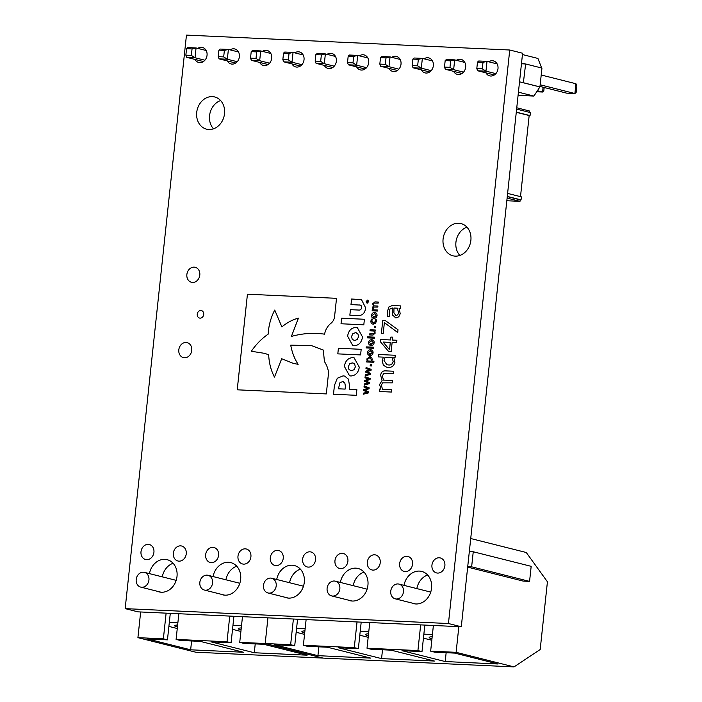 <?xml version="1.0" encoding="UTF-8"?>
<svg xmlns="http://www.w3.org/2000/svg" width="702" height="702" viewBox="0 0 702 702"><rect width="100%" height="100%" fill="white"/><g stroke="black" fill="none" stroke-linecap="round" stroke-linejoin="round"><path stroke-width="1.05" d="M304.914 630.861A22.806 2.106 -173.9 0 0 301.904 631.572A22.806 2.106 -173.9 0 0 304.694 632.906M368.55 633.792A22.806 2.106 -173.9 0 0 365.54 634.503A22.806 2.106 -173.9 0 0 368.331 635.845M270.647 578.079A7.599 6.336 -75.9 0 0 263.566 584.678A7.599 6.336 -75.9 0 0 267.988 592.971A7.599 6.336 -75.9 0 0 269.041 593.129A7.599 6.336 -75.9 0 0 276.114 586.521A7.599 6.336 -75.9 0 0 271.7 578.229A7.599 6.336 -75.9 0 0 270.647 578.079M334.284 581.01A7.599 6.336 -75.9 0 0 327.202 587.618A7.599 6.336 -75.9 0 0 331.625 595.91A7.599 6.336 -75.9 0 0 332.678 596.059A7.599 6.336 -75.9 0 0 339.75 589.461A7.599 6.336 -75.9 0 0 335.337 581.168A7.599 6.336 -75.9 0 0 334.284 581.01M432.186 636.723A22.806 2.106 -173.9 0 0 429.176 637.442A22.806 2.106 -173.9 0 0 431.967 638.776M397.92 583.941A7.599 6.336 -75.9 0 0 390.838 590.549A7.599 6.336 -75.9 0 0 395.261 598.841A7.599 6.336 -75.9 0 0 396.314 598.999A7.599 6.336 -75.9 0 0 403.387 592.391A7.599 6.336 -75.9 0 0 398.973 584.099A7.599 6.336 -75.9 0 0 397.92 583.941M140.663 611.977L137.917 637.653L195.849 652.228L323.122 658.099L265.189 643.523L267.936 617.848L265.189 643.523L290.646 644.699L293.392 619.015M297.56 619.208L294.726 645.726L274.684 644.805L317.927 655.677L370.744 658.116L327.501 647.235L307.45 646.314L303.378 645.287L306.116 619.603M303.378 645.287L354.282 647.63L357.028 621.954M361.197 622.147L358.362 648.657L338.32 647.735L381.563 658.616L434.38 661.047L391.137 650.166L371.095 649.245L367.014 648.218L369.752 622.542M367.014 648.218L417.918 650.57L420.665 624.885M424.833 625.078L421.999 651.596L401.956 650.666L445.2 661.547L498.016 663.987L454.773 653.106L434.731 652.184L430.651 651.158L433.388 625.473M430.651 651.158L456.107 652.325L458.845 626.649M471.639 566.821L529.571 581.388L531.177 566.338L473.245 551.763L471.639 566.821L467.725 566.637M473.245 551.763L469.331 551.588M296.595 628.264L305.151 628.659M296.165 632.274L304.536 634.38M360.231 631.195L368.787 631.589M359.801 635.205L368.173 637.311M423.868 634.134L432.423 634.529M423.438 638.144L431.818 640.25M294.726 645.726L290.646 644.699M233.924 616.277L231.09 642.786L211.048 641.865L254.291 652.746L307.107 655.177L263.864 644.304L243.813 643.374L239.733 642.348L265.189 643.523L323.122 658.099L514.031 666.9L456.107 652.325M421.999 651.596L417.918 650.57M358.362 648.657L354.282 647.63M470.726 538.531L526.263 552.5L547.428 581.782L540.189 649.517L514.031 666.9M467.672 567.128L523.201 581.098L529.571 581.388M446.147 652.711L445.2 661.547M382.511 649.771L381.563 658.616M318.866 646.84L317.927 655.677M177.641 624.991A22.806 2.106 -173.9 0 0 174.631 625.701A22.806 2.106 -173.9 0 0 177.422 627.035M143.375 572.209A7.599 6.336 -75.9 0 0 136.293 578.808A7.599 6.336 -75.9 0 0 140.716 587.109A7.599 6.336 -75.9 0 0 141.76 587.258A7.599 6.336 -75.9 0 0 148.842 580.659A7.599 6.336 -75.9 0 0 144.419 572.358A7.599 6.336 -75.9 0 0 143.375 572.209M241.277 627.921A22.806 2.106 -173.9 0 0 238.268 628.641A22.806 2.106 -173.9 0 0 241.058 629.975M207.011 575.14A7.599 6.336 -75.9 0 0 199.93 581.747A7.599 6.336 -75.9 0 0 204.352 590.04A7.599 6.336 -75.9 0 0 205.396 590.198A7.599 6.336 -75.9 0 0 212.478 583.59A7.599 6.336 -75.9 0 0 208.055 575.298A7.599 6.336 -75.9 0 0 207.011 575.14M137.917 637.653L163.373 638.829L166.12 613.153M170.288 613.337L167.453 639.855L147.402 638.934L190.654 649.806L243.471 652.246L200.228 641.365L180.177 640.443L176.097 639.417L178.843 613.732M176.097 639.417L227.009 641.76L229.756 616.084M239.733 642.348L242.48 616.672M169.322 622.393L177.878 622.788M168.892 626.403L177.264 628.509M232.959 625.333L241.514 625.719M232.529 629.334L240.9 631.449M167.453 639.855L163.373 638.829M231.09 642.786L227.009 641.76M255.23 643.901L254.291 652.746M191.593 640.97L190.654 649.806M522.446 54.545L537.925 58.441L541.672 68.006M521.463 63.785L525.631 63.979L541.953 68.076L539.935 86.899L533.906 96.069L518.085 95.34M525.631 63.979L523.367 82.783L539.68 86.881M206.186 50.5L196.06 47.955L195.016 57.739L186.741 57.353L203.404 61.548M204.905 60.223L195.016 57.739L191.356 55.414L192.05 48.912L186.556 48.666L185.863 55.16L191.356 55.414M186.556 48.666L187.785 47.569L196.06 47.955L192.05 48.912M185.863 55.16L186.741 57.353M525.377 63.961L521.542 62.996M539.935 86.899L523.622 82.792M533.906 96.069L518.427 92.181M519.533 81.818L523.367 82.783M238.513 51.992L228.387 49.438L227.343 59.231L219.068 58.845L235.732 63.04M237.232 61.715L227.343 59.231L223.684 56.906L224.377 50.404L218.884 50.149L218.19 56.651L223.684 56.906M218.884 50.149L220.112 49.061L228.387 49.438L224.377 50.404M270.84 53.484L260.714 50.93L259.67 60.714L251.395 60.337L268.059 64.531M269.568 63.206L259.67 60.714L256.011 58.398L256.704 51.895L251.211 51.641L250.517 58.143L256.011 58.398M251.211 51.641L252.439 50.553L260.714 50.93L256.704 51.895M303.167 54.967L293.041 52.422L291.997 62.206L283.722 61.829L300.386 66.023M301.895 64.698L291.997 62.206L288.338 59.889L289.031 53.387L283.538 53.133L282.845 59.635L288.338 59.889M283.538 53.133L284.775 52.045L293.041 52.422L289.031 53.387M335.495 56.458L325.368 53.914L324.324 63.698L316.049 63.32L332.713 67.506M334.222 66.19L324.324 63.698L320.665 61.372L321.358 54.879L315.865 54.624L315.172 61.127L320.665 61.372M315.865 54.624L317.102 53.536L325.368 53.914L321.358 54.879M367.822 57.95L357.695 55.405L356.651 65.189L348.385 64.812L365.049 68.998M366.549 67.682L356.651 65.189L352.992 62.864L353.685 56.371L348.192 56.116L347.499 62.61L352.992 62.864M348.192 56.116L349.429 55.028L357.695 55.405L353.685 56.371M400.149 59.442L390.031 56.897L388.978 66.681L380.712 66.295L397.376 70.49M398.876 69.173L388.978 66.681L385.319 64.356L386.012 57.862L380.519 57.608L379.826 64.101L385.319 64.356M380.519 57.608L381.756 56.511L390.031 56.897L386.012 57.862M432.476 60.934L422.358 58.389L421.305 68.173L413.039 67.787L429.703 71.981M431.203 70.656L421.305 68.173L417.646 65.848L418.339 59.354L412.846 59.1L412.153 65.593L417.646 65.848M412.846 59.1L414.083 58.003L422.358 58.389L418.339 59.354M464.803 62.425L454.685 59.881L453.632 69.665L445.366 69.279L462.03 73.473M463.531 72.148L453.632 69.665L449.973 67.339L450.666 60.846L445.173 60.591L444.48 67.085L449.973 67.339M445.173 60.591L446.411 59.494L454.685 59.881L450.666 60.846M497.13 63.917L487.012 61.372L485.968 71.156L477.693 70.77L494.357 74.965M495.858 73.64L485.968 71.156L482.3 68.831L482.994 62.329L477.5 62.083L476.807 68.577L482.3 68.831M477.5 62.083L478.738 60.986L487.012 61.372L482.994 62.329M218.19 56.651L219.068 58.845M250.517 58.143L251.395 60.337M282.845 59.635L283.722 61.829M315.172 61.127L316.049 63.32M347.499 62.61L348.385 64.812M379.826 64.101L380.712 66.295M412.153 65.593L413.039 67.787M444.48 67.085L445.366 69.279M476.807 68.577L477.693 70.77M536.618 91.76L542.576 92.032L537.284 90.698M544.173 87.496L543.804 90.944L542.576 92.032L543.085 87.224M539.987 86.443L566.628 93.147L574.903 93.524L540.163 84.784M575.947 83.74L576.833 85.934L576.131 92.436L574.903 93.524L575.947 83.74L541.207 75M245.261 548.841A7.722 6.432 104.1 0 1 246.332 548.999A7.722 6.432 104.1 0 1 250.825 557.423A7.722 6.432 104.1 0 1 243.629 564.136A7.722 6.432 104.1 0 1 242.559 563.978A7.722 6.432 104.1 0 1 238.075 555.545A7.722 6.432 104.1 0 1 245.261 548.841M212.934 547.349A7.722 6.432 104.1 0 1 214.005 547.507A7.722 6.432 104.1 0 1 218.489 555.931A7.722 6.432 104.1 0 1 211.302 562.644A7.722 6.432 104.1 0 1 210.231 562.486A7.722 6.432 104.1 0 1 205.747 554.062A7.722 6.432 104.1 0 1 212.934 547.349M180.607 545.858A7.722 6.432 104.1 0 1 181.678 546.016A7.722 6.432 104.1 0 1 186.162 554.44A7.722 6.432 104.1 0 1 178.975 561.152A7.722 6.432 104.1 0 1 177.904 560.995A7.722 6.432 104.1 0 1 173.42 552.571A7.722 6.432 104.1 0 1 180.607 545.858M148.28 544.366A7.722 6.432 104.1 0 1 149.35 544.524A7.722 6.432 104.1 0 1 153.835 552.948A7.722 6.432 104.1 0 1 146.648 559.661A7.722 6.432 104.1 0 1 145.577 559.503A7.722 6.432 104.1 0 1 141.093 551.079A7.722 6.432 104.1 0 1 148.28 544.366M186.1 342.471A7.722 6.432 104.1 0 1 187.171 342.629A7.722 6.432 104.1 0 1 191.655 351.053A7.722 6.432 104.1 0 1 184.468 357.766A7.722 6.432 104.1 0 1 183.397 357.608A7.722 6.432 104.1 0 1 178.905 349.175A7.722 6.432 104.1 0 1 186.1 342.471M194.147 267.146A7.722 6.432 104.1 0 1 195.217 267.304A7.722 6.432 104.1 0 1 199.71 275.728A7.722 6.432 104.1 0 1 192.515 282.441A7.722 6.432 104.1 0 1 191.453 282.283A7.722 6.432 104.1 0 1 186.96 273.859A7.722 6.432 104.1 0 1 194.147 267.146M488.706 61.794A7.722 6.432 104.1 0 1 492.348 60.732A7.722 6.432 104.1 0 1 493.418 60.89A7.722 6.432 104.1 0 1 497.902 69.314A7.722 6.432 104.1 0 1 490.716 76.027A7.722 6.432 104.1 0 1 489.645 75.869A7.722 6.432 104.1 0 1 485.924 72.841M456.379 60.302A7.722 6.432 104.1 0 1 460.021 59.24A7.722 6.432 104.1 0 1 461.091 59.398A7.722 6.432 104.1 0 1 465.575 67.822A7.722 6.432 104.1 0 1 458.388 74.535A7.722 6.432 104.1 0 1 457.318 74.377A7.722 6.432 104.1 0 1 453.597 71.35M424.052 58.81A7.722 6.432 104.1 0 1 427.693 57.748A7.722 6.432 104.1 0 1 428.764 57.906A7.722 6.432 104.1 0 1 433.248 66.339A7.722 6.432 104.1 0 1 426.061 73.043A7.722 6.432 104.1 0 1 424.991 72.885A7.722 6.432 104.1 0 1 421.27 69.858M391.725 57.327A7.722 6.432 104.1 0 1 395.366 56.257A7.722 6.432 104.1 0 1 396.437 56.414A7.722 6.432 104.1 0 1 400.921 64.847A7.722 6.432 104.1 0 1 393.734 71.551A7.722 6.432 104.1 0 1 392.664 71.393A7.722 6.432 104.1 0 1 388.943 68.375M359.398 55.835A7.722 6.432 104.1 0 1 363.039 54.774A7.722 6.432 104.1 0 1 364.101 54.923A7.722 6.432 104.1 0 1 368.594 63.355A7.722 6.432 104.1 0 1 361.407 70.06A7.722 6.432 104.1 0 1 360.337 69.91A7.722 6.432 104.1 0 1 356.616 66.883M327.071 54.344A7.722 6.432 104.1 0 1 330.712 53.282A7.722 6.432 104.1 0 1 331.774 53.44A7.722 6.432 104.1 0 1 336.267 61.864A7.722 6.432 104.1 0 1 329.08 68.577A7.722 6.432 104.1 0 1 328.01 68.419A7.722 6.432 104.1 0 1 324.289 65.391M294.743 52.852A7.722 6.432 104.1 0 1 298.385 51.79A7.722 6.432 104.1 0 1 299.447 51.948A7.722 6.432 104.1 0 1 303.94 60.372A7.722 6.432 104.1 0 1 296.744 67.085A7.722 6.432 104.1 0 1 295.682 66.927A7.722 6.432 104.1 0 1 291.962 63.9M262.416 51.36A7.722 6.432 104.1 0 1 266.058 50.298A7.722 6.432 104.1 0 1 267.12 50.456A7.722 6.432 104.1 0 1 271.613 58.88A7.722 6.432 104.1 0 1 264.417 65.593A7.722 6.432 104.1 0 1 263.355 65.435A7.722 6.432 104.1 0 1 259.635 62.408M230.089 49.868A7.722 6.432 104.1 0 1 233.731 48.807A7.722 6.432 104.1 0 1 234.793 48.964A7.722 6.432 104.1 0 1 239.285 57.389A7.722 6.432 104.1 0 1 232.09 64.101A7.722 6.432 104.1 0 1 231.028 63.943A7.722 6.432 104.1 0 1 227.308 60.916M200.886 310.495A3.861 3.22 104.1 0 1 201.421 310.574A3.861 3.22 104.1 0 1 203.668 314.786A3.861 3.22 104.1 0 1 200.07 318.138A3.861 3.22 104.1 0 1 199.535 318.059A3.861 3.22 104.1 0 1 197.297 313.847A3.861 3.22 104.1 0 1 200.886 310.495M403.983 585.363A16.602 13.829 104.1 0 1 419.419 571.086A16.602 13.829 104.1 0 1 421.718 571.428A16.602 13.829 104.1 0 1 431.37 589.54A16.602 13.829 104.1 0 1 415.909 603.966A16.602 13.829 104.1 0 1 413.61 603.632A16.602 13.829 104.1 0 1 411.749 602.992M340.347 582.423A16.602 13.829 104.1 0 1 355.782 568.155A16.602 13.829 104.1 0 1 358.073 568.488A16.602 13.829 104.1 0 1 367.734 586.609A16.602 13.829 104.1 0 1 352.272 601.035A16.602 13.829 104.1 0 1 349.973 600.701A16.602 13.829 104.1 0 1 348.113 600.061M276.711 579.492A16.602 13.829 104.1 0 1 292.146 565.215A16.602 13.829 104.1 0 1 294.436 565.558A16.602 13.829 104.1 0 1 304.098 583.678A16.602 13.829 104.1 0 1 288.636 598.104A16.602 13.829 104.1 0 1 286.337 597.762A16.602 13.829 104.1 0 1 284.477 597.121M277.588 550.333A7.722 6.432 104.1 0 1 278.659 550.491A7.722 6.432 104.1 0 1 283.152 558.915A7.722 6.432 104.1 0 1 275.956 565.628A7.722 6.432 104.1 0 1 274.886 565.47A7.722 6.432 104.1 0 1 270.402 557.037A7.722 6.432 104.1 0 1 277.588 550.333M309.915 551.825A7.722 6.432 104.1 0 1 310.986 551.974A7.722 6.432 104.1 0 1 315.479 560.407A7.722 6.432 104.1 0 1 308.283 567.111A7.722 6.432 104.1 0 1 307.222 566.962A7.722 6.432 104.1 0 1 302.729 558.529A7.722 6.432 104.1 0 1 309.915 551.825M342.243 553.308A7.722 6.432 104.1 0 1 343.313 553.466A7.722 6.432 104.1 0 1 347.806 561.898A7.722 6.432 104.1 0 1 340.61 568.602A7.722 6.432 104.1 0 1 339.549 568.444A7.722 6.432 104.1 0 1 335.056 560.02A7.722 6.432 104.1 0 1 342.243 553.308M374.57 554.799A7.722 6.432 104.1 0 1 375.64 554.957A7.722 6.432 104.1 0 1 380.133 563.39A7.722 6.432 104.1 0 1 372.938 570.094A7.722 6.432 104.1 0 1 371.876 569.936A7.722 6.432 104.1 0 1 367.383 561.512A7.722 6.432 104.1 0 1 374.57 554.799M406.906 556.291A7.722 6.432 104.1 0 1 407.967 556.449A7.722 6.432 104.1 0 1 412.46 564.873A7.722 6.432 104.1 0 1 405.265 571.586A7.722 6.432 104.1 0 1 404.203 571.428A7.722 6.432 104.1 0 1 399.71 563.004A7.722 6.432 104.1 0 1 406.906 556.291M439.233 557.783A7.722 6.432 104.1 0 1 440.294 557.941A7.722 6.432 104.1 0 1 444.787 566.365A7.722 6.432 104.1 0 1 437.592 573.078A7.722 6.432 104.1 0 1 436.53 572.92A7.722 6.432 104.1 0 1 432.037 564.496A7.722 6.432 104.1 0 1 439.233 557.783M149.438 573.622A16.602 13.829 104.1 0 1 164.873 559.345A16.602 13.829 104.1 0 1 167.164 559.687A16.602 13.829 104.1 0 1 176.816 577.807A16.602 13.829 104.1 0 1 161.355 592.234A16.602 13.829 104.1 0 1 159.064 591.891A16.602 13.829 104.1 0 1 157.204 591.251M213.075 576.553A16.602 13.829 104.1 0 1 228.51 562.284A16.602 13.829 104.1 0 1 230.8 562.618A16.602 13.829 104.1 0 1 240.461 580.738A16.602 13.829 104.1 0 1 224.991 595.164A16.602 13.829 104.1 0 1 222.701 594.831A16.602 13.829 104.1 0 1 220.84 594.19M197.762 48.377A7.722 6.432 104.1 0 1 201.404 47.315A7.722 6.432 104.1 0 1 202.466 47.473A7.722 6.432 104.1 0 1 206.958 55.897A7.722 6.432 104.1 0 1 199.763 62.61A7.722 6.432 104.1 0 1 198.701 62.452A7.722 6.432 104.1 0 1 194.98 59.424M458.739 223.254A16.602 13.829 104.1 0 1 461.03 223.587A16.602 13.829 104.1 0 1 470.682 241.707A16.602 13.829 104.1 0 1 455.221 256.133A16.602 13.829 104.1 0 1 452.93 255.791A16.602 13.829 104.1 0 1 443.278 237.68A16.602 13.829 104.1 0 1 458.739 223.254M212.373 96.622A16.602 13.829 104.1 0 1 214.672 96.955A16.602 13.829 104.1 0 1 224.324 115.075A16.602 13.829 104.1 0 1 208.863 129.501A16.602 13.829 104.1 0 1 206.564 129.168A16.602 13.829 104.1 0 1 196.911 111.048A16.602 13.829 104.1 0 1 212.373 96.622M416.839 588.592A16.602 13.829 104.1 0 1 427.641 575.008M353.203 585.661A16.602 13.829 104.1 0 1 364.005 572.077M289.557 582.721A16.602 13.829 104.1 0 1 300.368 569.138M162.285 576.851A16.602 13.829 104.1 0 1 173.096 563.267M225.921 579.791A16.602 13.829 104.1 0 1 236.732 566.207M459.845 255.44A16.602 13.829 104.1 0 1 456.414 239.549A16.602 13.829 104.1 0 1 466.962 227.167M213.487 128.808A16.602 13.829 104.1 0 1 210.056 112.917A16.602 13.829 104.1 0 1 220.595 100.544M509.74 50.009L522.586 53.238L461.293 626.763L138.022 611.854L125.167 608.625L186.46 35.1L509.74 50.009L448.446 623.525L125.167 608.625M372.499 319.156L371.516 319.112L370.875 321.033C370.832 322.999 371.648 324.034 373.324 324.148C371.63 324.026 370.814 322.99 370.875 321.033L371.516 319.112L372.499 319.156L371.665 321.121L373.42 323.095L375.561 321.297L375.158 319.278L376.132 319.322L376.369 321.288L375.465 323.403L372.639 324.043M373.438 323.095L375.579 321.305L375.456 320.077M374.271 327.553L374.42 326.193L375.745 326.255L375.605 327.615L374.271 327.553M370.007 330.835L370.112 329.782L375.342 330.028L375.228 331.072L374.675 331.046L375.193 333.134L372.981 335.082L369.568 334.924L369.682 333.871L373.912 333.836L374.42 332.792L373.973 331.019L370.007 330.835M367.207 337.864L367.313 336.82L374.578 337.153L374.473 338.197L367.207 337.864M371.691 339.759L372.385 339.856L371.691 339.759C370.024 339.68 368.998 340.575 368.603 342.462L368.585 342.453C368.585 344.366 369.419 345.358 371.095 345.419C369.401 345.349 368.568 344.366 368.585 342.453C368.98 340.567 370.015 339.671 371.683 339.759C373.35 339.829 374.175 340.812 374.166 342.716C373.771 344.603 372.744 345.507 371.077 345.419L370.375 345.323M367.304 360.933L366.821 358.915L370.419 356.818L371.753 357.634L372.279 359.529L371.735 361.144L373.964 361.24L373.85 362.293L366.672 361.96L366.786 360.907L367.322 360.942L366.821 358.915L369.778 356.73M381.37 333.468L382.765 320.393L385.222 320.507L398.008 329.764L397.718 332.52L384.38 322.63L383.213 333.547L381.37 333.468M390.549 339.97L390.856 337.065L392.699 337.144L392.383 340.049L396.884 340.259L396.63 342.681L392.128 342.471L391.146 351.667L388.636 351.553L380.475 341.83L380.721 339.514L390.558 339.97L390.856 337.065M372.157 310.819L372.271 309.775L372.85 309.801L372.306 307.766L373.367 306.081L372.736 303.782L374.921 301.886L378.334 302.044L378.22 303.097L374.008 303.088L373.482 304.115L373.964 305.888L377.913 306.028L377.799 307.072L373.578 307.072L373.06 308.099L373.517 309.828L377.483 310.012L377.369 311.056L372.148 310.819L372.253 309.766L372.832 309.793L372.288 307.766L373.359 306.081L372.718 303.782L374.921 301.886M375.28 312.715L374.596 312.618C372.929 312.53 371.902 313.434 371.498 315.312L371.481 315.312C371.49 317.225 372.314 318.208 373.99 318.278C372.306 318.208 371.472 317.216 371.481 315.312C371.885 313.425 372.911 312.53 374.578 312.618C376.246 312.68 377.079 313.671 377.071 315.567C376.676 317.462 375.649 318.357 373.973 318.278L373.28 318.173M330.265 323.833C332.572 322.218 333.994 319.972 334.521 317.102L336.521 298.324L247.437 294.208L237.215 389.812L326.307 393.919L328.589 372.56C328.01 368.559 326.623 364.891 324.429 361.574L323.306 350.044L311.276 345.533L290.725 345.173C291.997 352.281 294.454 358.678 298.122 364.338L293.182 363.311L281.678 358.722L274.464 377.097C270.954 370.349 269.024 362.89 268.682 354.712L264.329 353.308L251.342 351.272C256.072 344.34 261.67 338.627 268.164 334.152C268.638 325.631 270.832 317.594 274.728 310.056L281.879 326.93C286.978 322.648 292.488 319.717 298.42 318.129L291.4 336.425C302.518 333.327 313.566 332.581 324.561 334.17C325.403 330.001 327.308 326.553 330.265 323.833M380.607 375.237C381.204 372.086 382.897 370.63 385.696 370.867L393.576 371.235L393.322 373.657L383.59 373.639L382.371 376.009L383.485 380.098L392.593 380.431L392.339 382.853L382.59 382.836L381.388 385.205L382.458 389.206L391.611 389.628L391.356 392.049L379.282 391.488L379.536 389.066L380.879 389.127L379.624 384.433L382.081 380.545L380.624 375.245C381.221 372.086 382.915 370.63 385.714 370.875L393.576 371.235M349.868 315.18L350.456 309.679L358.836 310.056C360.372 310.196 361.293 309.389 361.591 307.651L361.574 307.643C361.688 305.905 360.986 305.019 359.485 304.975C360.968 305.01 361.679 305.905 361.574 307.643C361.276 309.38 360.354 310.187 358.836 310.056L350.438 309.67L349.85 315.172L358.073 315.558C362.495 315.628 365.005 313.057 365.628 307.827L361.504 299.64L351.579 299.017L350.982 304.58L360.24 305.089M350.921 375.982C355.607 375.623 358.397 372.683 359.284 367.164L354.098 357.801L352.737 357.608C348.052 357.959 345.27 360.889 344.375 366.409L349.543 375.798L350.921 375.982M344.621 376.079L343.067 375.868L337.311 378.255L334.433 385.398L333.485 394.252L356.274 395.305L356.879 389.645L349.35 389.303L349.64 386.618L348.473 379.177L344.612 376.079L343.094 375.868L337.293 378.246L334.45 385.398L333.503 394.252M341.023 323.762L363.812 324.815L364.399 319.261L341.611 318.208L341.023 323.762L341.611 318.208L364.399 319.27M354.15 345.77C358.819 345.393 361.609 342.462 362.513 336.96L357.327 327.606L355.967 327.404C351.272 327.746 348.482 330.677 347.604 336.214L352.764 345.577L354.15 345.77M337.802 353.869L360.591 354.922L361.188 349.315L338.399 348.262L337.802 353.869M378.246 356.906L378.51 354.492L395.287 355.265L395.024 357.687L393.813 357.625L394.954 362.197C393.875 366.023 391.567 367.734 388.022 367.33L386.469 367.111L383.389 365.233L382.142 360.837L383.38 357.142L378.246 356.906L378.51 354.492L395.287 355.265M395.805 317.839L392.497 315.005L392.321 307.95L389.979 308.959L389.25 311.662L389.575 316.33L387.478 316.233L387.416 311.548L388.838 307.02L392.295 305.519L400.561 305.897L400.307 308.318L399.078 308.257L400.166 313.425C399.675 316.251 398.218 317.716 395.805 317.839L394.954 317.725M363.241 394.234L363.355 393.155L367.523 392.225L363.645 390.496L363.733 389.645L367.953 388.259L363.996 387.039L364.11 385.96L369.164 387.802L369.068 388.759L364.864 390.154L368.725 391.909L368.629 392.857L363.224 394.234L363.338 393.155L367.506 392.216L363.627 390.496L363.715 389.645L367.936 388.25L363.996 387.039M368.919 379.036L364.979 377.816L365.093 376.737L370.156 378.58L370.051 379.536L365.847 380.932L369.717 382.687L369.612 383.634L364.215 385.012L364.329 383.933L368.497 382.994L364.61 381.274L364.707 380.423L368.936 379.036L364.979 377.816L365.11 376.746M365.215 375.789L365.33 374.71L369.498 373.78L365.61 372.051L365.707 371.2L369.919 369.814L365.97 368.594L366.084 367.515L371.139 369.357L371.033 370.314L366.839 371.709L370.7 373.464L370.595 374.412L365.198 375.789L365.312 374.71L369.48 373.771L365.602 372.051L365.689 371.2L369.901 369.814L365.979 368.603L366.102 367.523M370.173 365.909L370.314 364.549L371.648 364.61L371.498 365.97L370.173 365.909L370.314 364.549M367.506 352.518L367.523 352.518C367.515 354.431 368.339 355.414 370.015 355.484C368.322 355.414 367.497 354.422 367.506 352.518C367.901 350.631 368.936 349.736 370.603 349.815C372.271 349.886 373.104 350.868 373.087 352.773C372.701 354.659 371.665 355.563 369.998 355.475L369.305 355.379M370.603 349.815L371.305 349.912L370.603 349.815C368.954 349.736 367.918 350.631 367.523 352.518M366.128 347.929L366.242 346.876L373.508 347.218L373.394 348.262L366.128 347.929L366.242 346.876M367.611 300.07L366.128 301.57L367.278 303.194L366.111 301.562L367.611 300.07L368.743 301.685L367.032 303.15M461.293 626.763L448.446 623.525M392.593 380.431L383.485 380.098M382.467 389.206L391.611 389.628M379.299 391.488L379.536 389.066M379.554 389.075L380.896 389.136L379.624 384.433M379.642 384.442L382.081 380.545M382.099 380.554L380.624 375.245M298.438 318.138L291.418 336.425M274.745 310.056L281.888 326.93M251.36 351.272L264.329 353.308M274.482 377.097L281.695 358.731M311.276 345.533L290.742 345.173C292.006 352.29 294.471 358.678 298.139 364.347L293.199 363.311M336.521 298.324L247.437 294.208L237.232 389.812M374.596 312.618L375.289 312.715M374.105 317.234L373.438 317.137L376.29 315.54L374.482 313.662L372.279 315.347L374.087 317.225L376.272 315.531L374.473 313.662L375.096 313.75M374.938 301.895L378.334 302.053M374.508 305.87L373.964 305.888M374.526 305.879L377.913 306.028M377.483 310.012L373.517 309.828M361.512 299.64L351.597 299.017L351 304.58M354.106 357.809L352.755 357.608C348.069 357.959 345.279 360.898 344.392 366.418L349.552 375.798M351.351 370.726L353.992 369.752L355.335 366.918L354.659 363.996L352.272 362.855L349.675 363.82L348.324 366.655L349.008 369.585L351.333 370.717L353.983 369.752L355.344 366.927L354.65 363.996L352.983 362.952M356.879 389.654L349.35 389.303M338.434 388.794L345.112 389.11L345.419 386.275L344.805 382.888L342.585 381.59L339.908 382.757L338.434 388.794L345.094 389.101L345.402 386.267L344.787 382.888L343.26 381.695M357.336 327.606L355.984 327.413C351.29 327.746 348.499 330.686 347.622 336.214L352.773 345.577M358.573 336.723L357.888 333.792L355.563 332.66L352.904 333.625L351.553 336.46L352.237 339.382L354.615 340.523L357.221 339.557L358.573 336.723L357.88 333.792L356.204 332.748M354.633 340.523L357.204 339.549L358.564 336.723M361.188 349.315L338.399 348.262L337.82 353.869M386.477 367.111L383.389 365.233M383.406 365.242L382.142 360.837L383.38 357.142M386.881 364.715L388.276 364.908C390.803 365.338 392.436 364.215 393.19 361.556L392.199 357.555L385.056 357.221L384.029 360.521L386.881 364.715L388.294 364.917C390.786 365.33 392.418 364.206 393.173 361.548L392.181 357.555M390.874 337.065L392.699 337.153M396.884 340.259L392.383 340.049M388.654 351.553L380.475 341.83L380.721 339.514M380.738 339.514L390.558 339.97M389.522 349.71L390.303 342.392L383.081 342.058L389.505 349.71L390.286 342.383M381.388 333.468L382.765 320.393M382.783 320.402L385.231 320.516M397.718 332.511L384.38 322.63M387.495 316.242L387.434 311.556L388.855 307.02L392.295 305.519L400.561 305.897M395.823 317.839L392.497 315.005L392.321 307.95M395.963 315.417L395.463 315.338L395.963 315.417C397.472 315.33 398.297 314.364 398.429 312.513L397.429 308.187L393.962 308.02L393.919 312.995L395.946 315.409C397.455 315.321 398.28 314.356 398.411 312.504L397.42 308.187M364.013 387.048L364.127 385.968M364.233 385.012L364.329 383.933L368.515 383.002L364.61 381.274M364.628 381.274L364.707 380.423M364.715 380.423L368.936 379.036M370.331 364.557L371.648 364.61M371.753 361.144L373.964 361.249M366.69 361.96L366.786 360.907L367.322 360.942M371.481 359.678L369.664 357.783L367.594 359.213L368.015 360.968L371.033 361.109L371.481 359.678L369.682 357.783M370.27 357.862L369.664 357.783M371.033 361.109L371.463 359.67M368.015 360.968L371.016 361.109M372.306 352.737L370.489 350.868L368.304 352.553L370.112 354.431L369.463 354.343L372.306 352.737L370.507 350.868M371.104 350.947L370.489 350.868M370.112 354.431L372.288 352.737M366.26 346.885L373.508 347.218M371.2 344.375L370.542 344.278L373.385 342.681L371.586 340.812L369.384 342.488L371.183 344.366L373.367 342.673L371.569 340.803L372.2 340.891M367.216 337.864L367.313 336.82L374.578 337.153M370.024 330.835L370.112 329.782M370.13 329.791L375.342 330.028M369.585 334.924L369.682 333.871L373.912 333.836M373.929 333.845L374.438 332.801L373.973 331.019M374.289 327.553L374.42 326.193L375.745 326.255M375.465 320.086L375.158 319.278L376.132 319.322M367.295 302.983L368.576 301.676L367.585 300.272L366.286 301.57L367.286 302.983L368.594 301.685L367.787 300.307M368.164 301.123L367.585 301.667L368.041 302.255L366.655 302.193L366.839 301.149L368.164 301.123M366.672 302.193L366.856 301.149L368.208 300.702M368.076 301.957L367.558 301.921M366.892 301.895L367.365 301.921L367.181 301.255L366.892 301.895L367.164 301.255M516.295 112.118L530.054 115.584L529.168 115.54L520.498 196.648M529.168 115.54L516.277 112.302M507.607 193.41L521.375 196.867L521.051 199.877L520.156 199.842L519.998 201.342L506.826 200.737M516.76 107.783L529.65 111.03L529.51 112.355M530.054 115.584L530.379 112.574L516.619 109.108M520.156 199.842L507.265 196.595M519.998 201.342L507.107 198.104M507.283 196.42L521.051 199.877M267.988 592.971L288.276 598.078M331.625 595.91L351.921 601.017M395.261 598.841L415.558 603.948M398.973 584.099L430.738 592.093M335.337 581.168L367.102 589.153M271.7 578.229L303.466 586.223M140.716 587.109L161.004 592.207M204.352 590.04L224.64 595.147M208.055 575.298L239.83 583.283M144.419 572.358L176.193 580.352"/></g></svg>
